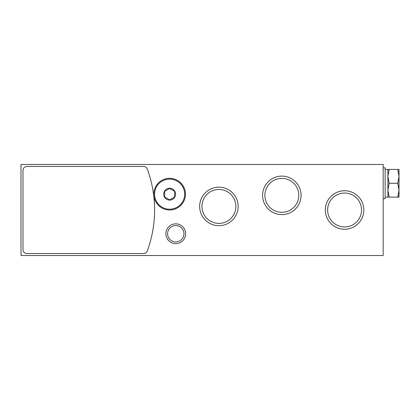 <?xml version="1.0" encoding="UTF-8"?>
<svg xmlns="http://www.w3.org/2000/svg" width="420" height="420" viewBox="0 0 420 420"><rect width="100%" height="100%" fill="white"/><g stroke="black" fill="none" stroke-linecap="round" stroke-linejoin="round"><path stroke-width="0.63" d="M383.166 164.483L383.166 255.518L21 255.518L21 164.483L383.166 164.483M165.869 233.751A9.896 9.896 0 0 1 180.71 225.178A9.896 9.896 0 0 1 180.71 242.319A9.896 9.896 0 0 1 165.869 233.751M199.652 206.435A19.252 19.252 0 0 1 228.533 189.767A19.252 19.252 0 0 1 228.533 223.109A19.252 19.252 0 0 1 199.652 206.435M262.589 195.353A19.252 19.252 0 0 1 291.464 178.684A19.252 19.252 0 0 1 291.464 212.027A19.252 19.252 0 0 1 262.589 195.353M325.322 210A19.252 19.252 0 0 1 354.202 193.326A19.252 19.252 0 0 1 354.202 226.674A19.252 19.252 0 0 1 325.322 210M327.621 210A16.952 16.952 0 0 1 353.052 195.321A16.952 16.952 0 0 1 353.052 224.679A16.952 16.952 0 0 1 327.621 210M264.889 195.353A16.952 16.952 0 0 1 290.315 180.673A16.952 16.952 0 0 1 290.315 210.037A16.952 16.952 0 0 1 264.889 195.353M201.952 206.435A16.952 16.952 0 0 1 227.383 191.756A16.952 16.952 0 0 1 227.383 221.12A16.952 16.952 0 0 1 201.952 206.435M167.58 233.751A8.18 8.18 0 0 1 179.855 226.664A8.18 8.18 0 0 1 179.855 240.833A8.18 8.18 0 0 1 167.58 233.751M143.588 166.462A3.959 3.959 0 0 1 147.304 169.055A118.745 118.745 0 0 1 147.304 250.945A3.959 3.959 0 0 1 143.588 253.538L26.938 253.538A3.959 3.959 0 0 1 22.979 249.58L22.979 170.42A3.959 3.959 0 0 1 26.938 166.462L143.588 166.462M169.628 200.104A5.938 5.938 0 0 1 164.488 191.2A5.938 5.938 0 0 1 174.767 191.2A5.938 5.938 0 0 1 169.628 200.104M174.573 197.022L169.628 199.878L164.682 197.022L164.682 191.31L169.628 188.454L174.573 191.31L174.573 197.022L174.573 191.31L169.628 188.454L164.682 191.31L164.682 197.022L169.628 199.878L174.573 197.022M169.628 210A15.834 15.834 0 0 1 155.915 186.249A15.834 15.834 0 0 1 183.341 186.249A15.834 15.834 0 0 1 169.628 210M383.166 198.718L385.145 198.718L385.145 167.848L383.166 167.848M399 176.358L399 169.428L397.761 169.428L399 176.358L399 190.208L397.761 183.283L399 176.358M399 197.138L399 190.208L397.761 197.138L399 197.138M389.156 169.428L387.917 176.358L387.917 169.428L397.761 169.428M389.156 183.283L387.917 190.208L387.917 176.358L389.156 183.283L397.761 183.283M389.156 197.138L387.917 197.138L387.917 190.208L389.156 197.138L397.761 197.138M169.628 209.207A15.041 15.041 0 0 1 156.602 186.648A15.041 15.041 0 0 1 182.653 186.648A15.041 15.041 0 0 1 169.628 209.207M387.917 169.428L385.145 169.428M387.917 197.138L385.145 197.138"/></g></svg>
